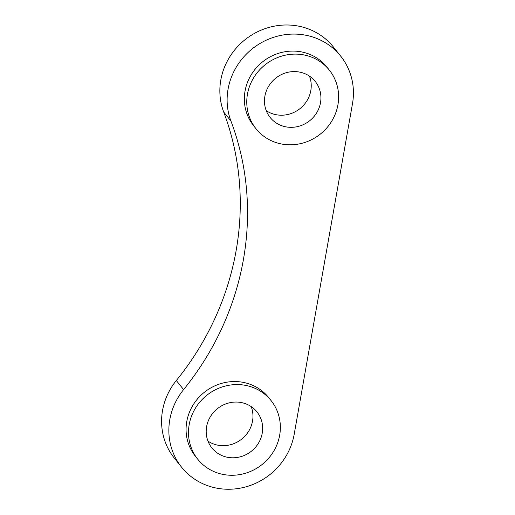 <?xml version="1.0" encoding="UTF-8"?>
<svg xmlns="http://www.w3.org/2000/svg" width="515" height="515" viewBox="0 0 515 515"><rect width="100%" height="100%" fill="white"/><g stroke="black" fill="none" stroke-linecap="round" stroke-linejoin="round"><path stroke-width="0.77" d="M266.255 110.674A28.853 27.231 141.4 0 0 300.013 108.607A28.853 27.231 141.4 0 0 309.451 76.13M297.58 71.778A28.853 27.231 -38.6 0 1 315.232 81.441A28.853 27.231 -38.6 0 1 316.776 112.643A28.853 27.231 -38.6 0 1 287.814 127.141A28.853 27.231 -38.6 0 1 270.163 117.478A28.853 27.231 -38.6 0 1 268.618 86.275A28.853 27.231 -38.6 0 1 297.58 71.778M207.983 441.136A28.853 27.231 141.4 0 0 241.741 439.07A28.853 27.231 141.4 0 0 251.178 406.593M239.308 402.241A28.853 27.231 -38.6 0 1 256.959 411.91A28.853 27.231 -38.6 0 1 258.504 443.106A28.853 27.231 -38.6 0 1 229.548 457.603A28.853 27.231 -38.6 0 1 211.897 447.941A28.853 27.231 -38.6 0 1 210.345 416.738A28.853 27.231 -38.6 0 1 239.308 402.241M284.756 144.496A46.942 44.303 -38.6 0 1 256.039 128.776A46.942 44.303 -38.6 0 1 265.025 64.858A46.942 44.303 -38.6 0 1 329.355 70.143A46.942 44.303 -38.6 0 1 331.879 120.909A46.942 44.303 -38.6 0 1 284.756 144.496M256.039 128.776L253.612 125.744A46.942 44.303 -38.6 0 1 262.605 61.832A46.942 44.303 -38.6 0 1 326.935 67.111L329.355 70.143M226.484 474.959A46.942 44.303 -38.6 0 1 197.766 459.238A46.942 44.303 -38.6 0 1 206.76 395.32A46.942 44.303 -38.6 0 1 271.09 400.606A46.942 44.303 -38.6 0 1 273.607 451.372A46.942 44.303 -38.6 0 1 226.484 474.959M197.766 459.238L195.346 456.213A46.942 44.303 -38.6 0 1 204.333 392.295A46.942 44.303 -38.6 0 1 268.663 397.58L271.09 400.606M294.207 434.197A64.542 60.918 -38.6 0 1 246.794 486.598A64.542 60.918 -38.6 0 1 181.595 467.202A64.542 60.918 -38.6 0 1 183.597 389.604A279.883 264.156 141.4 0 0 230.945 121.07A64.542 60.918 -38.6 0 1 260.101 43.421A64.542 60.918 -38.6 0 1 340.679 56.122A64.542 60.918 -38.6 0 1 352.479 103.734L294.207 434.197M181.595 467.202L174.328 458.118A64.542 60.918 -38.6 0 1 176.33 380.521A279.883 264.156 141.4 0 0 223.677 111.98A64.542 60.918 -38.6 0 1 252.833 34.331A64.542 60.918 -38.6 0 1 333.417 47.032L340.679 56.122M176.33 380.521L183.597 389.604M223.677 111.98L230.945 121.07"/></g></svg>
